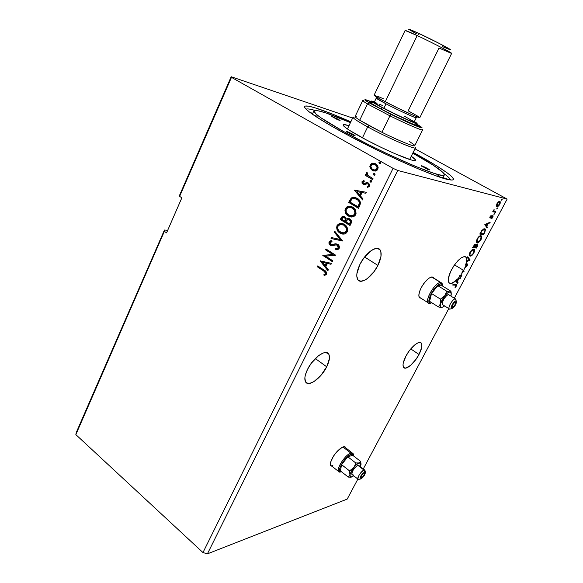<?xml version="1.0" encoding="UTF-8"?>
<svg xmlns="http://www.w3.org/2000/svg" width="583" height="583" viewBox="0 0 583 583"><rect width="100%" height="100%" fill="white"/><g stroke="black" fill="none" stroke-linecap="round" stroke-linejoin="round"><path stroke-width="0.87" d="M345.376 447.678L344.998 446.921L345.376 447.678M332.208 458.398C335.881 451.067 344.138 444.392 345.588 447.474L344.305 446.753L342.002 447.423L336.048 452.678L333.316 456.46L330.729 461.976L330.401 464.709L330.692 465.62L332.099 466.364L330.699 465.635C329.978 464.221 330.481 461.809 332.208 458.398M433.395 277.923L432.826 277.063M433.686 277.821L432.149 276.925L431.034 277.093L428.308 278.645L423.826 283.455L421.261 287.594C426.37 279.17 430.487 275.868 433.606 277.697L433.883 278.229M307.533 369.367C313.078 357.743 325.963 348.627 328.717 354.085C330.175 356.825 329.504 361.066 326.713 366.802L315.301 358.545L326.713 366.802L329.424 358.538L328.994 354.595L328.091 353.342L325.074 352.555L323.062 353.05L318.42 355.776L311.293 363.253L307.533 369.367L305.295 375.255L304.865 377.813L305.456 381.683L307.831 383.425L309.58 383.417L313.843 381.676L320.898 375.445L326.713 366.802C321.269 378.127 308.494 387.433 305.579 381.894C304.158 379.227 304.814 375.051 307.533 369.367M405.87 356.228C410.505 347.147 419.49 339.758 421.392 343.292C422.522 345.442 421.728 349.173 419.017 354.471L410.76 348.918L419.017 354.471L421.684 347.555L421.793 344.24L421.312 343.176L420.489 342.571L417.953 342.848L414.557 345.041L409.011 351.177L405.87 356.228L403.21 363.267L403.013 365.096L403.728 367.545L405.768 368.113L410.563 365.403L415.956 359.376L419.017 354.471C414.44 363.377 405.52 370.854 403.531 367.29C402.416 365.191 403.196 361.504 405.87 356.228M451.526 269.71C457.779 259.369 462.734 255.245 466.385 257.336L466.976 260.973L466.502 260.688L466.429 261.286L466.903 261.57L466.349 264.048L465.875 263.771L465.671 264.442L466.145 264.726L463.689 270.417L454.492 264.879L463.689 270.417L466.145 264.726L466.837 264.514L466.932 265.25L465.227 267.692L467.34 265.331L467.391 263.931L466.349 264.048L466.903 261.57L470.109 259.982L467.726 256.76L467.326 257.511L469.14 259.96L466.976 260.973L466.517 257.533L464.323 256.498L460.803 258.116L458.049 260.557L453.917 265.717L450.593 271.598L448.371 278.492L448.312 281.057L448.968 282.77L451.147 283.491L455.644 280.962L457.67 283.367L458.063 282.631L457.269 281.684L458.588 279.206L460.738 277.61L457.473 279.206L460.016 276.189L461.459 276.247L461.816 275.57L460.519 275.511L462.45 272.604L464.17 271.146L463.317 271.102L463.689 270.417L463.317 271.102L462.851 270.818L461.976 272.319L462.45 272.604L464.09 271.299L462.851 270.818L461.976 272.319L462.45 272.604L460.519 275.511L460.045 275.227L459.55 275.905L461.459 276.247L459.55 275.905L460.045 275.227L461.816 275.57L461.459 276.247L459.55 275.905L460.016 276.189L457.473 279.206L457.006 278.914L455.928 279.993L456.394 280.285L458.027 279.483L457.56 279.199L455.928 279.993L457.006 278.914L457.473 279.206L460.738 277.61L460.344 278.346L459.878 278.062L460.344 278.346L458.588 279.206L458.121 278.922L458.588 279.206L457.269 281.684L456.802 281.4L458.063 282.631L457.597 282.347L458.063 282.631L457.67 283.367L455.644 280.962C452.437 283.644 450.185 284.205 448.881 282.653C447.547 280.204 448.429 275.89 451.526 269.71M359.951 264.361C365.505 252.767 377.106 244.663 380.138 249.961C381.989 253.306 381.238 258.458 377.893 265.403L364.608 257.001L377.893 265.403L380.983 256.294L380.859 251.586L380.116 249.932L377.376 248.365L375.481 248.526L370.992 250.726L363.858 257.985L359.951 264.361L356.891 273.697L356.789 276.255L357.998 279.92L360.87 281.254L364.936 280.11L367.232 278.659L374.118 271.547L377.893 265.403C372.413 276.721 360.921 284.992 357.758 279.592C355.951 276.357 356.679 271.277 359.951 264.361M314.937 110.398C310.171 109.021 307.219 108.613 306.075 109.159C307.219 108.613 310.171 109.021 314.937 110.398M415.154 153.504L414.462 154.109L415.154 153.504L413.165 152.425L415.154 153.504C444.086 169.216 461.532 181.772 449.748 179.841C437.724 178.726 376.888 151.682 337.601 129.543C320.643 120.011 310.127 113.211 306.053 109.138C298.518 101.559 320.3 108.307 350.82 121.847L332.886 114.268L314.762 107.717L308.801 106.208L305.354 106.048L304.654 106.492L304.676 107.301L305.441 108.467L309.216 111.878L315.979 116.636L331.297 125.972L351.622 137.143L374.905 149.008L398.604 160.245L420.139 169.646L437.301 176.285L450.907 179.987L452.488 179.972L453.334 179.593L453.45 178.857L451.577 176.409L447.088 172.779L436.069 165.521L415.154 153.504M167.671 230.314L164.435 230.023L76.278 432.469L164.435 230.023L164.391 231.349L75.848 434.619L76.278 432.469L75.848 434.619L164.391 231.349L166.556 232.879L181.845 197.841L179.637 196.354L231.473 77.364L393.073 168.349L202.971 552.553L75.848 434.619L202.971 552.553L393.073 168.349L397.759 170.469L507.152 199.094L454.339 298.161L507.152 199.094L414.972 148.803L507.152 199.094L397.759 170.469L207.417 553.85L397.759 170.469L393.073 168.349L231.473 77.364L179.637 196.354L179.608 195.174L231.181 76.737L179.608 195.174L179.637 196.354L181.845 197.841L166.556 232.879L164.391 231.349L164.435 230.023L167.671 230.314M352.628 118.05L231.181 76.737L231.473 77.364L231.181 76.737L352.628 118.05M448.786 308.575L363.282 468.929L448.786 308.575M357.882 479.066L347.198 499.099L207.417 553.85L202.971 552.553L207.417 553.85L347.198 499.099L357.882 479.066M421.261 287.594L419.505 291.74L418.842 295.238L419.352 297.556L421.145 298.343L419.359 297.563C418.295 295.617 418.929 292.294 421.261 287.594M470.131 256.134L471.902 255.427L473.768 253.277L474.693 250.705L474.117 249.298L472.347 249.655L470.102 252.096L469.184 254.96L470.131 256.134C471.224 256.265 472.507 255.179 473.994 252.876L474.46 249.575L473.79 249.211C472.696 249.043 471.385 250.143 469.876 252.505L469.424 255.748L470.131 256.134M477.251 242.725L479.015 242.062L480.99 239.715L481.82 237.303L481.259 235.845L479.517 236.151L477.273 238.585L476.333 241.216L476.5 242.193L477.251 242.725C478.33 242.9 479.612 241.821 481.099 239.511L481.58 236.108L480.946 235.743C479.86 235.539 478.563 236.625 477.04 239.001L476.588 242.339L477.251 242.725M484.823 224.528L487.053 228.128L487.454 227.363L486.747 226.219L488.109 223.653L489.807 222.939L490.216 222.174L484.823 224.528L487.053 228.128L487.454 227.363L486.747 226.219L488.109 223.653L489.807 222.939L490.216 222.174L484.823 224.528M494.005 214.5L494.683 213.342L493.925 214.457M496.884 209.078L497.561 207.92L496.884 209.078M501.606 200.209L502.284 199.051L501.606 200.209M496.41 205.668L497.263 206.608L499.033 205.42L500.25 203.139L500.17 201.638L498.837 201.565L497.321 203.066L496.425 205.26L497 206.586C497.758 206.783 498.676 206.018 499.769 204.312L500.141 201.601L498.45 201.82L496.986 203.635L496.41 205.668M495.455 212.321L495.827 211.614L493.925 210.944L494.107 209.246L493.524 211.104L492.744 211.731L495.455 212.321L492.824 211.578L495.455 212.321L495.827 211.614L493.969 211.002L494.107 209.246L493.524 211.104L492.744 211.731L495.455 212.321M490.084 216.636L489.778 217.714L490.201 218.137L492.606 216.482L491.702 218.712L493.174 216.162L492.46 215.754L490.39 217.401L491.199 215.353L490.143 216.533L490.084 218.129L492.599 216.475L491.702 218.712L492.839 217.342L493.065 215.819L492.3 215.834L490.449 217.423L491.199 215.353L490.084 216.636M484.706 232.537L485.537 229.513L485.027 228.842L483.875 228.82L481.798 230.511L479.773 234.053L483.584 234.636L484.706 232.537L485.362 229.119L484.713 228.747L481.798 230.511L479.773 234.053L483.584 234.636L484.706 232.537M476.457 248.052L477.805 245.341L477.55 244.015L475.713 245.297L475.546 244.415L474.649 244.554L472.587 247.6L476.457 248.052L472.696 247.389L476.457 248.052L477.411 246.252L477.455 243.993L475.713 245.297L475.342 244.343L472.587 247.6L476.457 248.052M455.381 285.138L456.088 285.51L454.98 287.747L456.445 285.859L456.569 284.657L453.064 284.402L452.7 285.08L454.915 284.854L452.845 284.803L456.03 285.291L454.98 287.747L456.321 286.1L456.584 284.679L453.064 284.402L452.7 285.08L455.381 285.138M469.577 259.814L466.429 261.286L466.903 261.57L470.051 260.098L469.577 259.814L470.109 259.982L467.726 256.76L467.326 257.511L469.14 259.96L466.976 260.973L466.502 260.688L466.429 261.286L469.636 259.705L470.109 259.982L469.577 259.814M465.737 264.391L466.925 264.587L466.721 265.768L465.227 267.692L467.143 265.746L467.42 263.968L465.875 263.771L465.671 264.442L466.721 264.478L466.313 264.208M463.507 271.11L461.976 272.319L463.507 271.11M461.211 275.54L460.985 275.963L461.211 275.54M455.17 280.678L455.644 280.962L455.17 280.678L455.753 280.161L457.014 281.385L455.753 280.161L457.014 281.385L456.219 280.445L458.027 279.483L457.014 281.385L458.027 279.483L457.56 279.199L455.17 280.678M373.995 173.625L374.024 175.14L374.978 174.951L375.073 174.055L374.301 173.421L373.397 173.821L373.594 174.856L374.228 175.155L373.754 173.909L373.871 175.068L374.526 175.199L375.08 174.791L374.614 173.545L373.397 173.821L374.497 173.494M370.577 180.606L370.256 181.262L370.934 182.195L370.445 182.049L371.094 182.188L371.721 181.597L371.327 180.628L370.22 180.526L369.899 181.182L370.803 182.129L370.336 180.89L370.445 182.049L371.116 182.18L371.655 181.779L371.189 180.533L369.979 180.803L371.058 180.475M354.5 190.32L362.582 199.947L363.063 198.971L360.462 195.873L362.065 192.579L365.862 193.264L366.343 192.281L354.573 190.167L362.582 199.947L363.063 198.971L360.462 195.873L362.065 192.579L365.862 193.264L366.343 192.281L354.5 190.32M348.357 216.06L351.221 217.044L353.247 216.825L355.04 215.674L356.045 213.611L355.747 210.755L354.296 208.437L352.205 206.878L349.764 206.134L346.419 207.082L344.896 210.091L345.799 213.516L348.729 216.111C345.916 214.471 344.903 211.957 345.69 208.576L345.318 208.517C344.538 211.899 345.551 214.413 348.357 216.06L352.883 216.92L355.666 214.719C356.497 211.308 355.492 208.78 352.657 207.133L348.24 206.236L345.318 208.517L348.605 206.295L350.449 206.229L347.14 206.885L345.325 209.683L345.865 213.021L348.357 216.06M320.154 260.9L327.879 270.709L328.346 269.769L325.853 266.613L327.398 263.465L331.02 264.303L331.487 263.363L320.154 260.9L320.577 260.834L320.154 260.9L327.879 270.709L328.346 269.769L325.853 266.613L327.398 263.465L331.02 264.303L331.487 263.363L320.154 260.9M339.168 248.358L339.16 246.004L337.725 244.292L335.735 243.767L331.078 244.59L330.044 243.614L329.971 242.768L330.452 242.047L332.033 241.763L331.778 240.706L330.291 240.859L329.198 241.675L329.096 243.876L330.736 245.523L332.339 245.764L336.202 244.845L337.819 245.632L338.14 247.79L337.003 248.547L335.662 248.54L335.808 249.56L338.111 249.4L339.168 248.358C339.641 246.587 339.168 245.232 337.725 244.292L334.445 243.978L332.215 244.671L330.721 244.408L330.073 242.499L332.033 241.763L331.778 240.706L330.364 240.837L329.096 241.865C328.688 243.381 329.096 244.525 330.342 245.305L332.019 245.793L336.202 244.845L337.287 245.159L338.14 247.79L337.222 248.496L335.662 248.54L335.808 249.56L337.754 249.524L339.168 248.358M340.02 233.127L342.848 234.14L344.852 233.943L346.63 232.814L347.628 230.781L347.33 227.938L345.894 225.606L343.824 224.032L341.412 223.267L338.104 224.178L336.595 227.144L337.491 230.569L340.392 233.171C337.615 231.502 336.61 228.995 337.389 225.636L337.01 225.592C336.238 228.944 337.236 231.458 340.02 233.127L344.648 234.002L347.249 231.874C348.073 228.492 347.082 225.964 344.276 224.287L339.743 223.384L337.01 225.592L340.115 223.435L341.842 223.325L338.825 223.967L337.032 226.736L337.564 230.066L340.02 233.127M379.591 161.965L379.948 162.059L379.278 162.846L379.919 163.765L380.735 163.247L380.502 162.3L379.577 161.965L378.943 162.562L379.205 163.415L379.832 163.721L379.358 162.475L379.475 163.626L380.116 163.75L380.699 163.335L380.225 162.089L379.001 162.38L380.138 162.045M350.026 225.541L351.505 221.948L350.194 219.15L347.985 218.326L346.317 219.091L345.325 217.153L343.766 216.322L342.177 216.512L341.077 217.904L340.29 219.529L350.026 225.541L351.163 223.238C351.804 221.292 351.316 219.813 349.705 218.807L347.563 218.385L346.317 219.091L344.772 216.738L342.702 216.3L340.29 219.529L350.026 225.541M342.461 240.976L334.657 231.101L334.19 232.049L340.159 239.431L331.501 237.58L331.042 238.527L342.534 240.83L334.657 231.101L334.19 232.049L340.159 239.431L331.501 237.58L331.042 238.527L342.461 240.976M323.572 270.906L325.54 273.026L325.256 273.981L323.769 274.819L324.286 275.737L326.487 274.192L326.086 271.722L317.713 265.906L317.298 266.766L323.572 270.906C324.862 271.416 325.482 272.348 325.438 273.719L323.769 274.819L324.286 275.737L326.414 274.353C326.757 272.319 325.977 270.906 324.09 270.111L317.713 265.906L317.298 266.766L318.012 266.103L317.684 266.788L323.572 270.906M332.762 260.761L325.657 256.156L335.531 255.114L325.963 248.956L325.547 249.823L332.66 254.407L322.807 255.441L332.332 261.629L332.762 260.761L325.657 256.156L335.436 255.31L325.963 248.956L325.547 249.823L332.66 254.407L322.807 255.441L332.332 261.629L332.762 260.761M359.798 205.617L360.476 202.848L359.762 200.763L357.998 198.832L355.127 197.382L353.415 197.2L351.345 197.95L348.627 202.388L358.472 208.32L359.798 205.617C360.957 202.286 360.075 199.838 357.153 198.264L352.883 197.265L351.177 198.082L348.627 202.388L358.472 208.32L359.798 205.617M362.043 181.539L362.036 183.222L363.406 184.527L364.776 184.702L367.137 183.703L368.318 184.206L368.58 185.693L367.195 186.487L367.618 187.405L369.425 186.305L369.658 184.636L368.529 183.084L366.86 182.625L363.887 183.594L362.874 182.443L363.224 181.685L364.295 181.291L363.93 180.402L362.043 181.539L363.989 180.548L362.043 181.539L363.114 184.374L364.375 184.745L367.042 183.718L367.939 183.9L368.58 185.693L367.195 186.487L367.618 187.405L369.527 186.115L368.347 182.967L367.064 182.61L363.515 183.448L362.961 182.005L364.295 181.291L363.93 180.402L362.043 181.539M372.566 179.579L373.018 178.668L367.662 175.213L367.079 174.106L367.472 173.115L366.904 172.233L366.569 172.451L366.182 173.69L366.751 175.053L365.672 174.434L365.228 175.337L372.566 179.579L373.018 178.668L368.092 175.643L366.904 172.233L366.313 172.779L366.751 175.053L365.672 174.434L365.228 175.337L372.566 179.579M373.718 171.03L370.147 168.101L372.326 170.484L375.233 171.103L377.318 170.017L378.148 167.627L377.405 165.455L375.933 163.976L374.133 163.204L371.83 163.371L370.329 164.588L369.79 166.825L370.504 168.196L370.489 165.04L370.132 164.945L370.147 168.101L372.326 170.484L375.386 171.081L377.777 169.303C378.44 166.789 377.711 164.945 375.605 163.779L372.544 163.174L370.489 165.04L372.544 163.174L374.541 163.313L371.437 163.867M444.1 173.719C448.079 176.634 450.207 178.704 450.47 179.943C450.207 178.704 448.079 176.634 444.1 173.719M350.099 225.402L340.29 219.529L341.077 217.904L343.751 216.315L342.104 216.934L340.661 219.58L350.099 225.402M347.067 218.844L348.67 218.385L347.468 218.596M348.721 219.434L349.348 219.594M349.822 219.871L350.711 221.183L350.521 222.626M350.325 223.07L349.829 224.083L350.325 223.07C351.024 221.678 350.798 220.571 349.64 219.747L349.275 219.696C350.434 220.512 350.66 221.627 349.953 223.027L349.457 224.04L345.821 221.795L347.811 219.419L349.275 219.696L350.398 221.62L349.457 224.04L345.821 221.795L347.104 219.769L348.67 219.427M345.413 220.782L345.194 221.227L345.413 220.782C346.062 219.463 345.836 218.428 344.728 217.685L344.356 217.634C345.464 218.377 345.697 219.412 345.041 220.724L344.823 221.176L341.711 219.259L343.154 217.364L345.355 218.231L345.602 220.359M344.728 217.685L343.817 217.386M344.823 221.176L341.711 219.259L342.811 217.51L344.072 217.481L345.253 218.596L344.823 221.176M342.928 234.147L340.392 233.171L342.236 234.002M346.513 227.727L346.972 229.738L346.601 231.327C347.279 228.594 346.484 226.561 344.21 225.22L343.839 225.169C346.113 226.51 346.907 228.551 346.236 231.283L344.145 232.96L340.443 232.245C338.206 230.904 337.397 228.879 338.023 226.168L340.253 224.433L344.21 225.22L346.331 227.385M346.601 231.327L345.442 232.624L342.819 233.076L344.517 233.003L346.601 231.327M344.21 225.22L342.738 224.557M343.489 224.834L343.853 225.016M342.476 240.939L331.042 238.527L331.858 237.653L331.421 238.564L342.476 240.939M340.53 239.467L334.19 232.049L334.904 231.407L334.569 232.092L340.53 239.467M336.471 249.633L335.808 249.56L336.18 249.597L336.041 248.584L336.471 249.633M336.18 248.591L337.601 248.533L338.519 247.826L337.659 245.195L336.573 244.882M330.408 240.998L329.257 242.907L330 244.736L331.851 245.786L330.721 245.341C329.475 244.561 329.06 243.417 329.475 241.901L331.785 240.75L330.984 240.823M331.822 244.729L335.597 243.854L332.966 244.612M336.857 244.904L338.431 246.011M338.57 246.303L338.308 248.132L336.712 248.628M324.148 274.833L324.614 275.657L323.769 274.819L325.817 273.733C325.861 272.363 325.241 271.43 323.959 270.92L325.919 273.041L325.635 273.995L324.469 274.702M331.049 264.245L327.398 263.465L331.049 264.245M328.025 270.417L320.533 260.922L328.025 270.417M325.438 265.629L326.618 263.217L322.465 262.321L326.618 263.217L322.465 262.321L326.24 263.195L325.059 265.608L326.618 263.217L325.059 265.608L322.465 262.321L325.438 265.629M332.419 261.461L322.807 255.441L333.039 254.436L325.547 249.823L326.269 249.152L325.926 249.852L333.039 254.436L323.193 255.471L332.419 261.461M351.046 217.029L348.729 216.111L350.587 216.927M354.909 210.572L355.375 212.591L355.003 214.187C355.688 211.44 354.879 209.399 352.584 208.08L352.219 208.022C354.515 209.341 355.317 211.381 354.639 214.136L352.402 215.878L348.787 215.163C346.528 213.844 345.712 211.818 346.338 209.086L348.7 207.293L352.584 208.08L354.734 210.23M351.44 216.023L352.773 215.929L354.639 214.136L355.003 214.187L354.5 214.952M354.136 215.295L352.256 216.016M351.083 207.431L352.227 207.876M352.584 208.08L350.456 207.308M358.53 208.204L348.627 202.388L351.177 198.082L354.879 197.324L352.992 197.397L351.542 198.154L348.991 202.454L358.53 208.204M359.092 201.12L359.653 203.372C359.536 201.419 358.676 200.035 357.08 199.226L356.716 199.16C358.312 199.969 359.172 201.354 359.288 203.307L358.261 206.878L350.062 202.104L351.877 199.116L353.32 198.366L357.08 199.226L355.921 198.665L358.698 200.574M358.734 205.916L357.896 206.819L358.734 205.916L359.653 203.372L359.288 203.307L359.631 203.54L359.019 205.311M362.692 199.714L354.865 190.393L362.692 199.714M359.995 194.955L361.22 192.434L359.995 194.955M356.913 191.654L360.862 192.368L359.631 194.882L356.913 191.654L360.862 192.368L359.631 194.882L356.913 191.654M364.069 183.623L367.064 182.61L367.764 182.712L364.645 183.703M367.56 186.56L367.924 187.354L367.195 186.487L368.937 185.773L368.113 183.885M364.091 184.724L363.114 184.374L362.407 181.619L362.4 183.302L364.084 184.724M368.944 184.716L368.988 185.642L368.325 186.356M368.092 186.451L367.407 186.451M370.897 180.482L370.526 180.402M372.617 179.484L365.228 175.337L365.986 174.616L365.592 175.425L372.617 179.484M367.108 175.14L366.313 172.779L367.042 172.451L366.532 173.472L367.108 175.14M374.322 173.501L373.958 173.421M370.926 164.355L370.212 165.82L370.358 167.831L371.422 169.587L373.36 170.899M373.973 170.025L375.481 170.149L377.223 168.873C377.667 167 377.099 165.638 375.518 164.792L375.16 164.697C376.749 165.543 377.31 166.906 376.866 168.786L375.124 170.061L372.777 169.573C371.196 168.72 370.613 167.35 371.036 165.463L372.865 164.217L375.518 164.792L377.128 166.432L377.347 168.574M377.063 169.15L375.729 170.09M375.124 170.061L374.177 170.083M343.839 225.169L346.142 227.676L346.535 230.394L345.07 232.581L341.915 232.916L338.606 230.511L337.768 228.536L337.849 226.598L338.847 225.125L340.268 224.426L343.839 225.169M352.219 208.022L354.544 210.514L354.938 213.24L353.466 215.455L350.274 215.827L346.929 213.444L346.083 211.469L346.164 209.523L347.169 208.029L348.612 207.315L352.219 208.022M350.062 202.104L351.877 199.116L354.311 198.315L358.093 200.239L359.011 201.601L359.266 203.474L357.896 206.819L350.062 202.104M375.16 164.697L376.771 166.337L377.07 168.174L376.042 169.711L373.82 169.996L371.553 168.523L370.832 166.082L372.413 164.311L375.16 164.697M501.803 199.262L502.218 199.699L501.54 199.707L501.803 199.262M500.141 201.601L499.66 201.346L499.82 202.563L499.748 201.492M496.636 206.338L497.838 205.835L496.607 206.331M499.15 201.944L499.697 202.272L499.442 204.232L497.379 205.879L497.029 203.562L499.398 202.082L498.99 201.842M497.088 208.138L497.503 208.561L496.825 208.576L497.088 208.138M495.266 211.491L494.967 212.052L495.266 211.491M489.975 217.146L490.354 217.372M492.65 215.695L492.606 216.475L492.65 215.695M491.76 216.308L492.139 216.512L491.76 216.308M490.5 217.423L490.143 217.714L490.631 217.991L489.8 217.86L490.5 217.423M489.407 222.509L489.807 222.939L489.326 222.662L487.403 223.792L489.407 222.509M486.36 225.759L487.454 227.363L486.973 227.093L486.71 227.581L486.36 225.759M485.289 224.36L486.521 225.847L485.289 224.36L485.77 224.637L487.563 223.879L485.289 224.36L487.563 223.879L486.521 225.847L485.289 224.36M483.38 233.849L483.103 234.366L483.584 234.636L479.875 233.863L483.103 234.366L483.38 233.849M484.816 228.769L485.034 230.343L484.816 228.769M484.364 229.454L483.861 229.17L484.867 229.746L484.867 231.247L483.569 233.885L480.538 233.411L481.966 230.941L484.342 229.447L483.387 229.185M480.538 233.411L480.458 232.763L480.786 232.945L481.966 230.941L481.631 230.751L483.642 229.52L484.816 229.687L484.932 231.028L483.569 233.885L480.538 233.411M481.048 235.765L481.296 237.405L481.048 235.765M480.603 236.45L481.296 237.463L481.099 239.511L480.698 239.482C479.503 241.326 478.483 242.178 477.623 242.032L477.091 241.734L477.455 239.023C478.672 237.143 479.714 236.283 480.574 236.443L480.348 236.246M478.359 241.909L476.777 242.448L478.359 241.909M476.515 241.289L476.398 240.713L477.098 241.748M480.574 236.443L481.092 236.742L480.516 239.802L479.022 241.508L477.251 241.894L476.894 240.735L477.637 238.695L479.16 236.953L480.574 236.443M475.218 244.335L475.713 245.297L475.218 244.335M477.36 243.986L477.353 244.962L477.36 243.986M476.231 247.287L475.976 247.775L476.231 247.287M474.985 245.042L475.269 245.523L475.509 245.173L474.598 247.097L473.352 246.944L473.418 246.033L474.977 245.042L474.569 244.78M474.977 245.042L474.598 247.097L473.352 246.944L474.977 245.042M477.083 244.685L477.309 245.509L476.428 247.309L474.999 247.141L477.083 244.685L476.603 244.408L477.288 244.802L476.428 247.309L474.679 246.952L474.999 247.141L474.861 246.602L475.815 245.691L475.334 245.414L475.815 245.691L477.083 244.685L476.486 244.408M473.935 249.24L474.168 250.858L473.935 249.24M471.188 255.325L469.658 255.857L471.188 255.325M473.491 249.918L472.944 249.626L473.972 250.202L473.585 252.862C472.398 254.698 471.363 255.558 470.496 255.449L469.927 255.143L470.292 252.519C471.509 250.646 472.551 249.779 473.418 249.903L473.207 249.692M469.381 254.727L469.257 254.137L469.942 255.157M467.61 256.972L469.636 259.705L467.61 256.972M466.743 264.478L466.247 264.194M467.005 263.793L466.983 264.726L467.005 263.793M459.9 278.018L457.874 279.388L459.9 278.018M456.861 281.29L457.597 282.347L457.291 282.915L457.597 282.347L456.861 281.29M456.176 284.497L456.066 285.364L456.176 284.497M455.87 285.196L455.491 284.941M499.398 202.082L499.85 202.695L499.31 204.458L498.305 205.595L497.212 205.806L497.379 203.605L499.398 202.082M487.563 223.879L486.521 225.847L485.77 224.637L487.563 223.879M473.418 249.903L474.168 250.872L473.403 253.182L471.909 254.895L470.117 255.325L469.745 254.21L470.474 252.191L471.997 250.45L473.418 249.903M419.643 297.891L420.46 298.044M330.845 465.839L331.669 466.021M427.572 168.451L427.215 169.15L427.572 168.451L429.868 170.054L427.587 169.31L421.159 165.696L427.572 168.451L429.875 170.039L421.655 166.199L421.174 165.681L422.762 166.133L427.572 168.451M353.079 134.323L352.737 135.037L353.079 134.323L355.12 135.73L352.38 134.884L346.113 131.364L353.079 134.323L355.113 135.759L346.455 131.758L346.193 131.335L348.087 131.926L353.079 134.323M338.278 119.275L338.002 119.872L338.278 119.275L340.1 120.506L337.513 119.661L331.822 116.498L338.278 119.275L340.093 120.528L331.814 116.513L338.278 119.275M359.842 136.415C351.199 131.59 345.828 128.136 343.744 126.052C342.039 124.172 343.781 124.062 348.984 125.709L343.766 124.551L343.066 124.973L345.879 127.852L349.348 130.22L366.459 139.986L381.034 147.317L395.31 153.854L411.022 159.88L413.886 160.558L415.373 160.522L415.46 159.8L411.263 156.244C415.941 159.48 416.801 160.915 413.843 160.551C407.823 159.939 378.943 147.091 359.842 136.415M343.088 131.241L342.585 132.297L343.088 131.241L368.616 144.715L389.32 154.772L414.819 166.097L433.81 173.275L439.888 174.958L443.43 175.323L444.406 174.419L442.898 172.328L433.14 165.142L412.786 153.183C434 164.931 444.501 172.189 444.304 174.958C444.472 179.972 383.548 154.029 343.088 131.241C322.771 119.763 313.049 112.949 313.924 110.799C316.686 109.385 328.863 113.328 350.456 122.619L325.759 112.891L317.298 110.573L314.397 110.493L313.858 110.923L316.073 114.086L320.81 117.715L343.088 131.241M443.167 177.174L445.237 178.813L443.167 177.174M312.779 113.262L310.207 112.628L312.779 113.262M314.434 115.609L317.247 116.126M436.558 174.128L440.325 177.312M442.526 46.633L450.353 49.861C453.188 50.532 433.803 40.373 419.541 33.748L417.202 35.57C432.251 42.603 453.049 53.396 451.643 53.41M451.475 53.41L439.021 48.025L408.187 110.836L418.907 116.819M414.958 123.523L417.53 125.673L414.659 124.857L394.931 116.017L380.874 108.919L382.353 107.709L408.253 120.287L415.898 123.334L416.874 123.253L414.375 121.497L416.641 123.028C420.715 126.139 398.247 116.148 382.353 107.709L380.874 108.919C397.781 117.912 421.677 128.5 417.326 125.141M416.262 117.671L416.247 117.708C416.342 118.56 398.378 110.333 386.019 103.825C378.812 100.021 375.627 98.082 376.458 98.017M416.087 117.737C414.863 117.897 397.73 109.983 386.019 103.825L376.268 98.053L374.177 102.419C374.111 102.87 377.339 104.823 383.862 108.285L386.019 103.825L383.862 108.285C396.185 114.822 414.156 122.991 414.098 122.066L416.583 117.045L416.116 116.483M405.287 30.688C404.442 29.85 408.413 31.475 417.202 35.57L385.239 101.741C399.391 109.174 419.964 118.626 419.818 117.664L451.657 53.381C452.444 53.075 431.959 42.464 417.202 35.57L405.105 30.469L374.111 95.175C374.06 95.627 377.769 97.813 385.239 101.741L417.202 35.57L419.541 33.748L408.661 29.15M419.833 117.635L414.455 115.791L398.488 108.402L381.559 99.788L374.111 95.175M374.388 95.16L375.525 95.488M377.463 96.217L383.395 98.775M450.353 49.861L439.75 43.689L419.541 33.748C411.627 30.076 408.034 28.618 408.756 29.39M408.741 29.376L416.444 33.792M369.935 101.821C367.647 101.427 371.298 103.796 380.874 108.919L369.79 102.499L369.498 101.741L372.807 102.79M382.353 107.709L373.36 102.681L371.305 101.121L374.432 101.879L372.005 101.063C369.884 100.684 373.331 102.899 382.353 107.709M374.177 102.419L380.655 106.572L395.383 114.108L409.332 120.492L414.112 122.029M413.34 121.293L404.019 115.988M382.295 105.436L379.431 104.197M377.099 103.249L375.408 102.637M409.237 141.341L414.302 144.897M414.775 145.663C414.965 147.237 398.969 140.787 381.923 132.29L369.185 125.688L367.691 126.912C389.677 139.024 421.028 152.192 414.979 146.974M409.66 159.458L415.439 147.871C415.358 149.904 386.893 137.479 367.691 126.912L362.429 137.836L367.691 126.912C357.656 121.388 352.773 118.138 353.043 117.168M354.275 117.103C350.798 116.753 355.273 120.025 367.691 126.912L369.185 125.688L359.711 120.215L367.494 103.934L389.932 115.828L381.923 132.29L359.711 120.215C355.113 117.278 353.983 115.995 356.315 116.367M362.743 100.502L355.156 116.418C354.872 116.84 356.388 118.109 359.711 120.215L367.494 103.934C364.113 101.916 362.539 100.757 362.764 100.451M381.923 132.29C398.575 140.59 414.345 146.996 414.739 145.735L422.617 129.9C422.376 130.862 406.672 124.143 389.932 115.828L381.923 132.29M363.712 100.487C361.657 100.043 362.918 101.187 367.494 103.934L369.265 102.892L367.494 103.934L389.932 115.828L391.127 114.45L369.265 102.892C365.024 100.356 363.865 99.307 365.774 99.729L370.773 101.515L364.871 99.744L369.265 102.892L391.127 114.45L413.602 124.908L421.859 127.779L417.034 124.237L421.538 127.174C425.109 130.024 409.353 123.494 391.127 114.45L389.932 115.828C409.215 125.411 426.027 132.348 422.223 129.28M361.467 477.776L360.95 477.681C361.059 476.085 362.007 474.657 363.807 473.396L364.36 473.994L363.675 475.56L362.386 477.149L361.059 477.79L361.139 476.471L362.211 474.751L363.537 473.527L364.317 473.498C364.222 475.087 363.267 476.508 361.467 477.776L360.892 477.331L361.467 477.776M353.429 455.352L353.415 455.155C353.436 453.319 352.584 452.627 350.864 453.1L351.148 454.339C352.628 453.924 353.407 454.449 353.502 455.913L352.795 454.39L351.148 454.339L348.78 455.629L344.691 459.615L342.221 463.04L339.867 468.011L339.787 471.275L341.609 471.851L340.734 471.909C335.946 471.778 345.464 455.695 351.148 454.339L350.864 453.1L353.109 453.618L353.407 455.272M365.315 472.492L365.177 470.969L363.981 470.08L364.462 472.179L365.344 472.828C364.645 475.458 363.136 477.513 360.819 478.993L364.251 475.553L365.315 473.105L364.812 472.106L363.034 473.148L361.015 475.626L359.944 478.089L360.185 479.015L360.819 478.993L360.33 479.058C359.769 477.025 361.154 474.73 364.462 472.179L363.981 470.08L365.053 470.299M359.048 479.328L357.947 479.117C358.166 475.743 360.177 472.733 363.981 470.08L357.896 465.372L363.981 470.08C361.066 470.889 356.024 479.299 358.377 479.423L359.048 479.328M364.681 470.015L358.982 465.606L357.896 465.372L358.756 465.372M342.942 447.001L350.864 453.1L342.942 447.001M352.314 453.006L344.502 446.891M361.015 463.849L360.586 461.372L359.186 462.938C360.44 462.567 361.059 463.04 361.045 464.367L360.462 466.75L360.768 463.194L355.754 462.96L347.796 456.802L352.686 455.287L360.586 461.372L352.686 455.287L347.796 456.802L355.754 462.96L354.398 466.597L351.782 469.512L349.538 470.875L341.594 464.666L347.796 456.802L341.594 464.666L349.538 470.875L349.997 473.906L349.669 475.531L348.27 477.091L340.385 470.889L341.594 464.666L340.385 470.889L348.27 477.091L351.25 477.142M360.986 463.449L360.586 461.372L360.148 462.312L356.585 464.585L353.655 467.697C355.717 465.139 357.561 463.551 359.186 462.938L355.754 462.96L354.981 465.431L351.206 471.436L349.902 474.781L353.655 467.697L349.538 470.875L350.099 476.821L351.717 477.011L353.735 475.823L350.696 477.149L349.902 474.781L348.27 477.091L351.01 477.178M330.481 465.11L331.253 465.693L330.481 465.11M340.938 471.953L338.57 471.458C336.172 468.47 345.668 454.295 350.864 453.1C344.706 454.543 334.387 471.99 339.59 472.128L340.938 471.953M331.822 465.773L332.864 465.591M351.717 477.011L352.285 476.734M352.999 474.598L352.511 474.693M352.256 474.664L351.782 473.345L353.211 470.015L355.229 467.384L357.896 465.372C354.078 467.989 352.074 470.991 351.884 474.373L352.256 474.664M359.004 465.642L359.113 466.079M452.554 307.241L452.233 307.081C452.306 305.055 453.283 303.488 455.163 302.366L455.563 303.065L454.973 304.778L453.399 306.818L452.357 307.205L452.197 306.192L453.319 303.896L454.631 302.562L455.476 302.526C455.403 304.545 454.434 306.119 452.554 307.241L452.197 307.022L452.554 307.241M429.62 303.51L430.604 303.175C424.635 303.379 435.414 283.185 440.974 283.819L440.661 282.544C434.619 281.844 422.945 303.736 429.431 303.51L428.104 302.766C424.927 299.188 435.69 281.829 440.661 282.544L431.624 276.961L442.052 283.272L442.533 285.043L440.661 282.544L442.708 286.122L441.768 284.023L439.983 283.987L437.549 285.408L433.526 289.773L429.591 297.257L429.037 301.6L429.38 302.475L430.779 303.175L429.62 303.51L431.048 303.153L429.562 303.473M456.438 301.382L455.345 298.86L456.525 301.87C455.768 305.179 454.208 307.423 451.832 308.596L450.725 308.873M455.476 298.868L456.008 299.196M450.572 308.954L449.806 309.128M440.901 282.566L432.389 277.136M451.023 295.829L451.227 292.972L450.768 292.185L446.738 291.194L437.84 285.67L442.103 285.75L450.936 291.223L442.103 285.75L437.84 285.67L446.738 291.194L444.712 295.851L440.413 299.108L431.529 293.519L437.84 285.67L431.529 293.519L440.413 299.108L440.712 302.664L440.187 304.705L438.401 306.928L429.591 301.338L431.529 293.519L429.591 301.338L438.401 306.928L441.484 307.569C440.282 307.387 439.968 306.111 440.529 303.743L438.401 306.928L441.659 307.576L444.661 305.973L441.659 307.576L440.369 306.585L440.26 305.361L440.529 303.743L444.712 295.851L440.413 299.108L440.529 303.743L442.118 299.808L444.712 295.851C446.797 293.322 448.553 292.003 449.974 291.908L446.738 291.194L444.712 295.851L447.591 292.957L449.974 291.908L451.322 293.774L451.023 295.829M451.191 292.848L450.936 291.223L449.974 291.908L450.936 291.223L451.191 292.848M419.702 297.585L420.205 297.745M442.672 304.8L442.293 302.65L443.976 298.788L446.746 295.494L448.538 294.619L449.238 295.013M449.85 309.15L451.738 308.596C449.58 308.604 453.814 300.85 455.884 301.01L454.58 301.666L452.539 304.107L451.198 307.992L451.832 308.596L453.144 307.926L455.95 304.027L456.504 301.63L455.345 298.86C452.525 298.634 446.782 309.172 449.719 309.15L449.158 308.815C447.708 307.11 452.984 298.62 455.345 298.86L448.538 294.619C446.148 294.357 440.901 302.817 442.388 304.537L442.92 304.873M345.151 447.132L345.588 447.474M433.118 277.391L433.606 277.697M328.717 354.085L326.691 352.635M421.392 343.292L420.19 342.491M466.385 257.336L464.986 256.505M380.138 249.961L377.616 248.394M342.702 216.3L343.074 216.359M347.563 218.385L347.934 218.436M339.743 223.384L340.115 223.435M344.145 232.96L344.517 233.003M337.222 248.496L337.601 248.533M330.364 240.837L330.743 240.881M334.445 243.978L334.824 244.015M348.24 206.236L348.605 206.295M352.402 215.878L352.773 215.929M352.883 197.265L353.247 197.338M497.073 205.682L496.578 205.413M493.969 211.002L493.48 210.733M490.347 217.357L489.88 217.095M485.362 229.119L484.881 228.849M481.58 236.108L481.092 235.831M477.091 241.734L476.61 241.449M474.46 249.575L473.979 249.298M442.708 178.077L444.304 174.958M312.357 114.181L313.836 110.989M376.975 97.23L376.275 98.039M347.439 128.952L353.006 117.249M330.474 465.081L338.57 471.458M350.696 477.149L350.245 477.237M351.884 474.373L357.947 479.117M358.377 479.423L360.33 479.058M339.59 472.128L340.734 471.909M419.082 297.031L428.104 302.766M442.388 304.537L449.158 308.815M449.719 309.15L451.738 308.596M429.431 303.51L430.604 303.175"/></g></svg>
